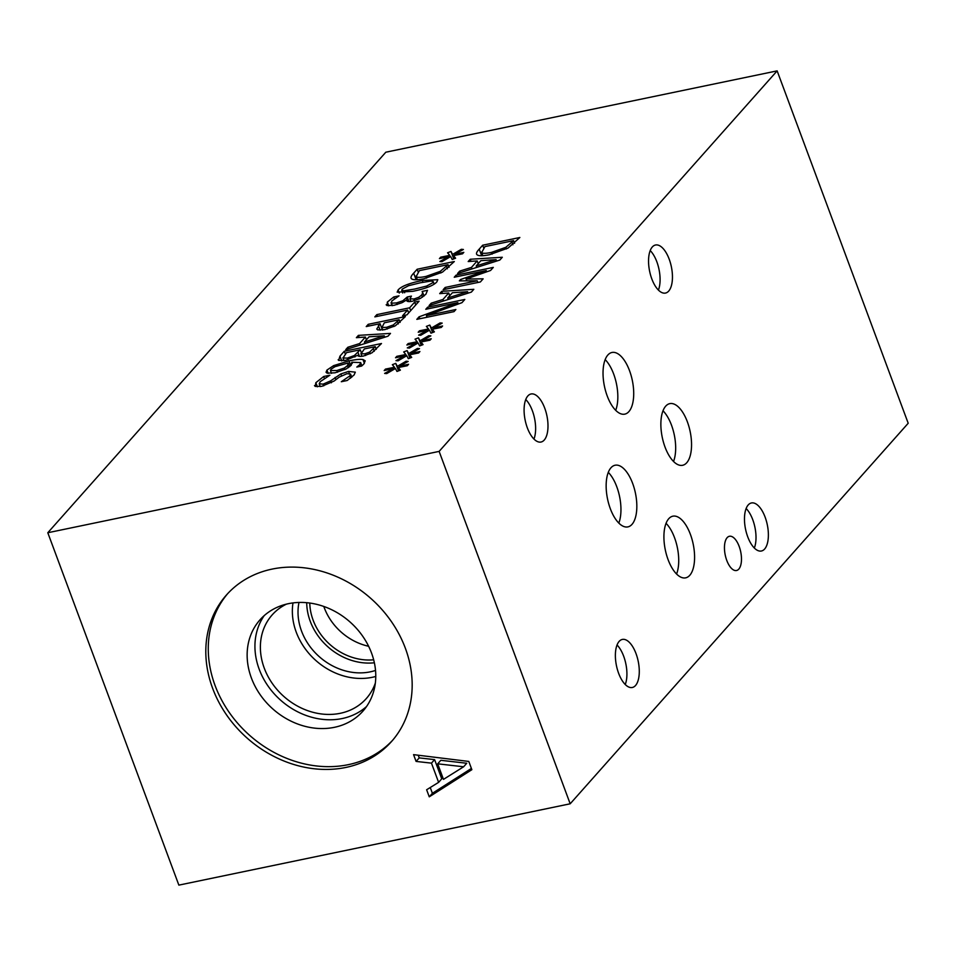 <?xml version="1.0" encoding="UTF-8"?>
<svg xmlns="http://www.w3.org/2000/svg" width="956" height="956" viewBox="0 0 956 956"><rect width="100%" height="100%" fill="white"/><g stroke="black" fill="none" stroke-linecap="round" stroke-linejoin="round"><path stroke-width="1.43" d="M375.254 346.658L364.379 348.916L361.021 353.828L364.965 353.792L369.625 352.107L375.254 346.658L376.258 349.358M369.625 352.107L370.247 353.78M361.906 356.289L360.914 353.624L361.942 356.277M360.257 349.776L346.514 352.633L343.025 357.998L347.363 358.106L354.365 355.524L360.257 349.776L361.272 352.501M354.365 355.524L354.927 357.006M343.981 360.687L342.905 357.783L344.029 360.687M338.639 360.4L339.978 356.134L344.303 351.246L381.48 343.527L372.004 352.812L363.567 356.002C359.994 356.708 358.058 356.457 357.735 355.274L345.475 360.412L338.639 360.4L338.149 359.755M344.303 351.246L345.319 353.983M364.391 342.045L384.24 335.783L369.064 336.799L364.391 342.045L364.941 343.527M384.24 335.783L384.766 337.205M358.404 335.377L390.49 333.393L388.017 336.177L345.737 349.633L347.865 347.255L359.623 343.551L365.395 337.05L356.373 337.671L358.404 335.377L359.181 337.48M365.395 337.05L366.411 339.786M359.623 343.551L360.185 345.032M347.865 347.255L348.426 348.785M399.13 319.734L384.3 322.817L381.946 327.526L386.594 327.334L393.346 324.932L399.13 319.734L400.122 322.399M382.508 330.035L381.408 327.072L382.854 329.987M395.342 325.793L384.659 329.665L377.728 329.892L376.76 329.007L380.082 323.69L366.232 326.57L368.239 324.311L405.416 316.579L395.342 325.793M368.239 324.311L368.873 326.02M380.082 323.69L382.448 330.047M422.122 291.556L422.707 292.799L422.241 291.413L427.511 290.313L425.862 294.281L420.568 298.308L412.359 301.248C408.104 301.976 406.252 301.51 406.826 299.837L402.022 302.694L394.111 305.311L387.06 305.55L387.347 302.072L393.764 296.946L399.046 295.858L391.781 301.032L391.578 303.183L396.525 302.921L402.823 300.781L407.28 296.969L411.415 296.109L409.897 298.738L413.9 299.037L418.728 297.304L421.716 294.998L422.707 292.799L423.938 296.109M407.28 296.969L409.013 301.618M392.115 305.669L391.028 302.741L392.474 305.609M393.764 296.946L394.446 298.774M387.06 305.55L386.164 304.773M406.73 300.698L406.826 299.837L407.375 301.295M414.725 289.047L426.627 286.059L432.698 282.761L433.235 281.578L431.036 281.04L420.234 282.809L408.523 285.713L402.249 289.094L401.723 290.266L403.934 290.791L414.725 289.047M436.832 281.901C433.582 285.581 425.528 288.724 412.669 291.353L397.158 292.154L398.114 289.955C401.317 286.274 409.371 283.119 422.301 280.49L437.8 279.69L436.832 281.901M448.041 264.669L419.421 270.62L416.183 276.535C417.007 277.646 420.258 277.622 425.946 276.439L440.286 271.349L448.041 264.669L449.033 267.345M440.286 271.349L440.883 272.974M417.27 279.738L415.92 276.129L417.378 279.738M411.295 278.566C410.447 277.527 411.235 275.722 413.673 273.165L417.151 269.245L454.327 261.526L442.52 272.101L423.795 278.805C416.816 280.168 412.657 280.096 411.295 278.566L411.092 278.16M417.151 269.245L418.178 272.018M450.67 256.555L441.935 261.669L439.856 261.49L448.591 256.626L439.425 258.61L440.704 257.176L449.738 255.348L447.575 252.778L450.993 251.44L452.582 254.404L461.33 249.301L463.397 249.48L454.638 254.344L463.803 252.372L462.537 253.806L453.514 255.599L455.606 258.216L452.212 259.53L450.67 256.555M453.514 255.599L454.638 258.598M454.638 254.344L454.996 255.3M461.33 249.301L461.736 250.4M452.582 254.404L454.208 258.765M450.993 251.44L453.777 258.933M449.738 255.348L450.276 256.794M440.704 257.176L441.098 258.24M448.591 256.626L448.95 257.57M376.843 314.62L409.622 307.808L414.689 302.096L419.087 301.188L406.945 314.859L402.548 315.779L407.615 310.067L374.836 316.878L376.843 314.62L377.477 316.328M407.615 310.067L408.678 312.911M414.689 302.096L415.752 304.94M409.622 307.808L410.686 310.652M344.339 368.024L347.578 365.574L348.223 362.969L335.006 366.674L331.015 369.231L330.465 370.51L336.835 370.534L344.339 368.024L344.925 369.59M349.669 366.745L348.223 362.969M333.656 365.61L349.06 360.878C355.56 359.516 360.197 359.062 362.957 359.516L365.204 360.83L363.83 364.033L361.607 366.064L356.815 367.056L359.791 364.618L360.663 362.587L351.808 362.228L351.246 365.228L346.12 368.98L334.994 372.804L327.072 373.139L326.044 372.278L326.952 370.068L333.656 365.61L334.194 367.056M352.155 362.778L352.238 363.4M315.277 386.415L315.85 382.687L323.702 376.497L329.904 375.206L320.272 381.623L319.208 383.798L323.116 384.133L330.668 380.846L340.862 373.927L348.558 371.43L355.321 372.147L354.114 374.943L347.207 380.5L341.304 381.731L349.705 375.983L350.565 374.071L346.98 373.677L339.225 377.106L334.17 381.002L321.802 386.32L315.277 386.415L314.488 385.615M340.862 373.927L341.495 375.636M335.078 377.429L335.915 379.675M323.702 376.497L324.395 378.361M777.144 70.875L385.818 152.207L47.8 532.743L439.127 451.399L570.182 803.793L908.2 423.257L777.144 70.875L439.127 451.399M406.778 355.716L398.043 360.83L395.963 360.651L404.699 355.787L395.533 357.771L396.812 356.337L405.846 354.509L403.683 351.939L407.101 350.601L408.69 353.565L417.437 348.462L419.505 348.641L410.745 353.505L419.911 351.533L418.644 352.967L409.622 354.76L411.713 357.377L408.32 358.691L406.778 355.716M429.459 330.19L420.724 335.293L418.644 335.126L427.38 330.262L418.214 332.234L419.481 330.8L428.527 328.972L426.364 326.402L429.782 325.076L431.371 328.039L440.107 322.925L442.186 323.116L433.427 327.968L442.592 325.996L441.314 327.43L432.303 329.223L434.394 331.851L431.001 333.166L429.459 330.19M480.342 281.972L443.166 289.704L445.173 287.445L477.199 280.789L459.358 280.873L460.589 279.499L486.269 270.572L454.255 277.228L456.12 275.125L493.296 267.393L490.559 270.476L466.086 279.033L483.139 278.829L480.342 281.972M468.189 261.538L470.221 259.255L502.306 257.26L499.833 260.044L457.554 273.512L459.681 271.122L471.439 267.417L477.211 260.928L468.189 261.538M476.841 254.535C475.98 253.495 476.781 251.691 479.207 249.134L482.684 245.214L519.861 237.494L508.054 248.07L489.329 254.774C482.362 256.136 478.191 256.065 476.841 254.535L476.626 254.129M439.7 293.611L441.732 291.317L473.818 289.321L471.344 292.106L429.077 305.573L431.192 303.183L442.951 299.479L448.723 292.99L439.7 293.611M454.004 311.632L416.828 319.364L419.075 316.818L457.816 302.634L425.767 309.29L427.643 307.187L464.819 299.455L461.963 302.67L426.448 315.635L455.881 309.517L454.004 311.632M418.119 342.953L409.383 348.068L407.304 347.888L416.039 343.025L406.874 344.997L408.14 343.562L417.186 341.746L415.024 339.165L418.441 337.838L420.031 340.802L428.778 335.687L430.845 335.879L422.086 340.742L431.252 338.759L429.985 340.193L420.963 341.985L423.054 344.614L419.66 345.929L418.119 342.953M395.437 368.49L386.702 373.593L384.623 373.426L393.37 368.562L384.192 370.534L385.471 369.1L394.505 367.271L392.342 364.702L395.76 363.376L397.349 366.339L406.097 361.225L408.164 361.416L399.405 366.268L408.57 364.296L407.304 365.73L398.282 367.522L400.385 370.151L396.979 371.454L395.437 368.49M409.622 354.76L410.745 357.759M410.745 353.505L411.104 354.461M417.437 348.462L417.844 349.561M408.69 353.565L410.315 357.926M407.101 350.601L409.885 358.094M405.846 354.509L406.384 355.955M396.812 356.337L397.206 357.401M404.699 355.787L405.057 356.731M432.303 329.223L433.427 332.222M433.427 327.968L433.773 328.936M440.107 322.925L440.525 324.036M431.371 328.039L432.996 332.389M429.782 325.076L432.566 332.557M428.527 328.972L429.065 330.418M419.481 330.8L419.887 331.875M427.38 330.262L427.738 331.194M466.086 279.033L466.767 280.837M456.12 275.125L456.717 276.714M486.269 270.572L486.735 271.815M460.589 279.499L461.091 280.873M477.199 280.789L477.833 282.498M445.173 287.445L445.807 289.154M476.208 265.923L496.056 259.65L480.88 260.665L476.208 265.923L476.757 267.393M496.056 259.65L496.582 261.072M470.221 259.255L470.997 261.346M477.211 260.928L478.227 263.653M471.439 267.417L471.989 268.911M459.681 271.122L460.242 272.651M513.575 240.637L484.955 246.588L481.716 252.504C482.541 253.615 485.803 253.591 491.48 252.408L505.82 247.317L513.575 240.637L514.567 243.314M505.82 247.317L506.429 248.942M482.804 255.706L481.466 252.097L482.911 255.706M482.684 245.214L483.712 247.986M447.731 297.985L467.568 291.711L452.391 292.739L447.731 297.985L448.268 299.455M467.568 291.711L468.093 293.145M441.732 291.317L442.509 293.408M448.723 292.99L449.738 295.715M442.951 299.479L443.512 300.973M431.192 303.183L431.754 304.713M426.448 315.635L427.033 317.237M427.643 307.187L428.228 308.788M457.816 302.634L458.33 303.996M419.075 316.818L419.792 318.742M420.963 341.985L422.086 344.997M422.086 340.742L422.444 341.698M428.778 335.687L429.184 336.799M420.031 340.802L421.656 345.152M418.441 337.838L421.226 345.319M417.186 341.746L417.724 343.192M408.14 343.562L408.547 344.638M416.039 343.025L416.398 343.969M398.282 367.522L399.405 370.522M399.405 366.268L399.763 367.235M406.097 361.225L406.503 362.336M397.349 366.339L398.975 370.689M395.76 363.376L398.544 370.856M394.505 367.271L395.043 368.717M385.471 369.1L385.865 370.175M393.37 368.562L393.717 369.494M463.612 766.784L437.693 763.82L440.824 760.295L466.743 763.258L463.612 766.784L443.476 779.367L437.693 763.82M416.087 761.418L413.566 754.643L468.799 761.442L471.858 769.688L429.256 796.826L426.627 789.764L438.613 782.355L431.467 763.139L416.087 761.418L419.218 757.893L418.226 755.216M431.467 763.139L434.598 759.614L419.218 757.893M438.613 782.355L441.744 778.829L434.598 759.614M429.256 796.826L432.387 793.301L430.248 787.529M471.404 768.445L432.387 793.301M47.8 532.743L178.856 885.125L570.182 803.793M272.113 569.095A110.37 93.282 41.6 0 1 391.374 621.555A110.37 93.282 41.6 0 1 391.506 741.557A110.37 93.282 41.6 0 1 345.869 767.441A110.37 93.282 41.6 0 1 226.608 714.98A110.37 93.282 41.6 0 1 226.476 594.967A110.37 93.282 41.6 0 1 272.113 569.095M323.809 606.451A54.229 45.84 -138.4 0 0 368.622 646.268M373.665 659.795A54.229 45.84 41.6 0 1 309.78 603.045M306.721 602.698A56.906 48.099 -138.4 0 0 374.37 662.783M292.99 602.913A62.965 53.225 -138.4 0 0 372.266 677.302A62.965 53.225 -138.4 0 0 375.768 676.454M298.989 602.447A56.906 48.099 -138.4 0 0 317.01 654.573A56.906 48.099 -138.4 0 0 370.235 671.853A56.906 48.099 -138.4 0 0 375.529 670.431M375.326 683.134A62.965 53.225 41.6 0 1 366.327 698.537A62.965 53.225 41.6 0 1 340.288 713.296A62.965 53.225 41.6 0 1 272.245 683.373A62.965 53.225 41.6 0 1 272.173 614.899A62.965 53.225 41.6 0 1 286.406 604.144M227.719 593.592A110.37 93.282 -138.4 0 0 229.691 713.092A110.37 93.282 -138.4 0 0 348.331 764.657A110.37 93.282 -138.4 0 0 392.725 740.159M334.445 727.313A68.796 58.149 -138.4 0 0 362.886 711.18A68.796 58.149 -138.4 0 0 350.075 622.021A68.796 58.149 -138.4 0 0 260.02 619.799A68.796 58.149 -138.4 0 0 260.104 694.606A68.796 58.149 -138.4 0 0 334.445 727.313M264.179 615.652A68.796 58.149 -138.4 0 0 269.915 688.619A68.796 58.149 -138.4 0 0 342.236 718.53A68.796 58.149 -138.4 0 0 366.518 706.556M618.819 523.063A31.488 14.244 78.3 0 0 608.279 472.36M632.012 524.354A31.488 14.244 -101.7 0 1 627.901 526.887A31.488 14.244 -101.7 0 1 608.757 503.908A31.488 14.244 -101.7 0 1 610.968 467.771A31.488 14.244 -101.7 0 1 615.078 465.237A31.488 14.244 -101.7 0 1 634.222 488.217A31.488 14.244 -101.7 0 1 632.012 524.354M676.585 574.018A31.488 14.244 78.3 0 0 666.045 523.314M689.778 575.309A31.488 14.244 -101.7 0 1 685.655 577.842A31.488 14.244 -101.7 0 1 666.523 554.862A31.488 14.244 -101.7 0 1 668.734 518.726A31.488 14.244 -101.7 0 1 672.845 516.192A31.488 14.244 -101.7 0 1 691.977 539.172A31.488 14.244 -101.7 0 1 689.778 575.309M615.7 410.303A31.488 14.244 78.3 0 0 605.16 359.611M628.893 411.606A31.488 14.244 -101.7 0 1 624.782 414.139A31.488 14.244 -101.7 0 1 605.638 391.147A31.488 14.244 -101.7 0 1 607.849 355.023A31.488 14.244 -101.7 0 1 611.96 352.477A31.488 14.244 -101.7 0 1 631.103 375.469A31.488 14.244 -101.7 0 1 628.893 411.606M673.538 461.461A31.488 14.244 78.3 0 0 662.998 410.769M686.731 462.752A31.488 14.244 -101.7 0 1 682.62 465.285A31.488 14.244 -101.7 0 1 663.476 442.305A31.488 14.244 -101.7 0 1 665.687 406.169A31.488 14.244 -101.7 0 1 669.798 403.635A31.488 14.244 -101.7 0 1 688.941 426.615A31.488 14.244 -101.7 0 1 686.731 462.752M738.809 569.107A17.483 7.911 -101.7 0 1 736.526 570.505A17.483 7.911 -101.7 0 1 725.903 557.754A17.483 7.911 -101.7 0 1 727.122 537.69A17.483 7.911 -101.7 0 1 729.404 536.28A17.483 7.911 -101.7 0 1 740.028 549.043A17.483 7.911 -101.7 0 1 738.809 569.107M658.421 290.074A24.533 11.102 78.3 0 0 650.211 250.568M668.698 291.09A24.533 11.102 -101.7 0 1 665.495 293.062A24.533 11.102 -101.7 0 1 650.582 275.149A24.533 11.102 -101.7 0 1 652.303 246.983A24.533 11.102 -101.7 0 1 655.505 245.011A24.533 11.102 -101.7 0 1 670.419 262.924A24.533 11.102 -101.7 0 1 668.698 291.09M625.248 684.508A24.533 11.102 78.3 0 0 617.038 644.989M635.525 685.512A24.533 11.102 -101.7 0 1 632.322 687.483A24.533 11.102 -101.7 0 1 617.409 669.57A24.533 11.102 -101.7 0 1 619.13 641.416A24.533 11.102 -101.7 0 1 622.332 639.433A24.533 11.102 -101.7 0 1 637.246 657.346A24.533 11.102 -101.7 0 1 635.525 685.512M533.962 439.043A24.533 11.102 78.3 0 0 525.752 399.536M544.239 440.047A24.533 11.102 -101.7 0 1 541.036 442.031A24.533 11.102 -101.7 0 1 526.123 424.117A24.533 11.102 -101.7 0 1 527.843 395.951A24.533 11.102 -101.7 0 1 531.046 393.98A24.533 11.102 -101.7 0 1 545.96 411.893A24.533 11.102 -101.7 0 1 544.239 440.047M754.344 548.027A24.533 11.102 78.3 0 0 746.134 508.508M764.633 549.031A24.533 11.102 -101.7 0 1 761.418 551.003A24.533 11.102 -101.7 0 1 746.505 533.09A24.533 11.102 -101.7 0 1 748.225 504.935A24.533 11.102 -101.7 0 1 751.428 502.964A24.533 11.102 -101.7 0 1 766.342 520.877A24.533 11.102 -101.7 0 1 764.633 549.031M373.33 348.82L374.25 351.282M364.965 353.792L365.61 355.513M357.974 352.346L359.468 356.349M347.363 358.106L347.996 359.803M339.978 356.134L341.758 360.938M393.346 324.932L393.944 326.522M397.457 321.61L398.317 323.905M386.594 327.334L387.228 329.043M378.385 325.602L380.106 330.226M421.716 294.998L422.516 297.149M418.728 297.304L419.337 298.929M413.9 299.037L414.522 300.722M406.431 297.937L407.722 301.427M402.823 300.781L403.289 302.048M396.525 302.921L397.134 304.558M387.347 302.072L388.769 305.86M426.627 286.059L427.153 287.469M403.934 290.791L404.675 292.775M422.301 280.49L422.958 282.259M398.114 289.955L399.285 293.098M446.512 266.389L447.408 268.803M425.946 276.439L426.591 278.172M413.673 273.165L416.123 279.773M347.578 365.574L348.354 367.69M336.835 370.534L337.468 372.231M359.791 364.618L360.424 366.315M362.957 359.516L364.391 363.352M349.06 360.878L350.84 365.658M326.952 370.068L328.195 373.402M315.85 382.687L317.38 386.81M349.705 375.983L350.529 378.218M348.558 371.43L349.31 373.438M330.668 380.846L331.385 382.794M323.116 384.133L323.749 385.865M512.046 242.358L512.942 244.772M491.48 252.408L492.125 254.141M479.207 249.134L481.669 255.742M410.925 301.499L409.897 298.738M424.01 296.049L422.612 292.273M433.235 281.578L434.179 284.135M401.723 290.266L402.739 293.002M330.465 370.51L331.529 373.366M361.882 365.861L360.663 362.587M351.748 377.238L350.565 374.071M320.248 386.594L319.208 383.798"/></g></svg>
